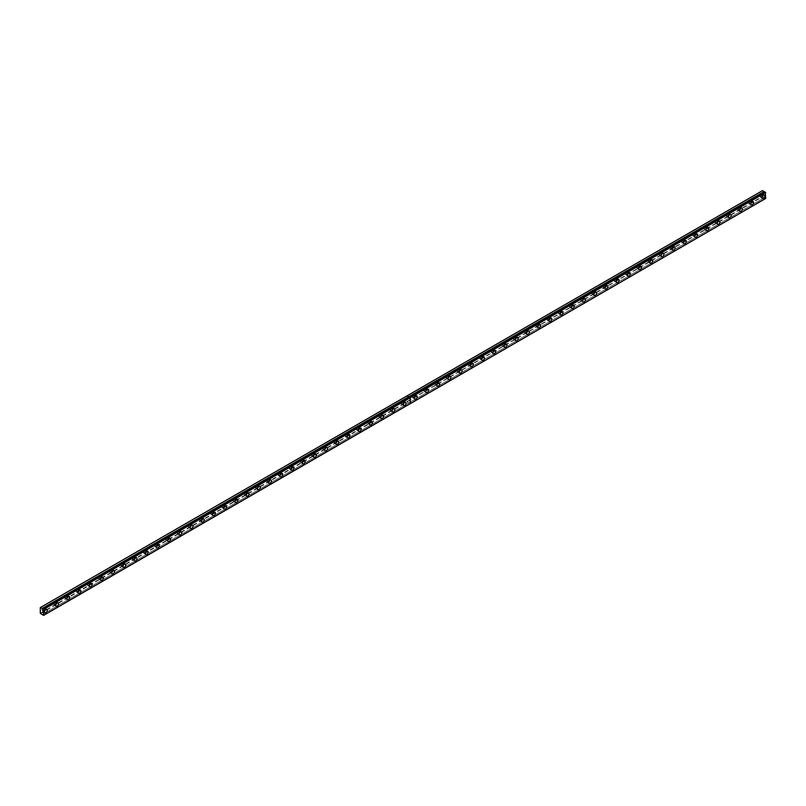 <?xml version="1.0" encoding="UTF-8"?>
<svg xmlns="http://www.w3.org/2000/svg" width="806" height="806" viewBox="0 0 806 806"><rect width="100%" height="100%" fill="white"/><g stroke="black" fill="none" stroke-linecap="round" stroke-linejoin="round"><path stroke-width="0.6" stroke-dasharray="4.03 3.02" d="M761.438 194.74A1.108 0.645 -60 0 1 761.438 196.553A1.108 0.645 -60 0 1 761.438 194.74M760.098 193.964A1.108 0.645 -60 0 1 760.098 195.767A1.108 0.645 -60 0 1 760.098 193.964M43.887 609.014A1.108 0.645 -60 0 1 43.887 610.827A1.108 0.645 -60 0 1 43.887 609.014M42.547 608.238A1.108 0.645 -60 0 1 42.547 610.051A1.108 0.645 -60 0 1 42.547 608.238M55.1 602.535A1.108 0.645 -60 0 1 55.1 604.349A1.108 0.645 -60 0 1 55.1 602.535M53.75 601.76A1.108 0.645 -60 0 1 53.75 603.573A1.108 0.645 -60 0 1 53.75 601.76M66.314 596.067A1.108 0.645 -60 0 1 66.314 597.881A1.108 0.645 -60 0 1 66.314 596.067M64.964 595.291A1.108 0.645 -60 0 1 64.964 597.105A1.108 0.645 -60 0 1 64.964 595.291M77.527 589.589A1.108 0.645 -60 0 1 77.527 591.403A1.108 0.645 -60 0 1 77.527 589.589M76.177 588.813A1.108 0.645 -60 0 1 76.177 590.627A1.108 0.645 -60 0 1 76.177 588.813M88.731 583.121A1.108 0.645 -60 0 1 88.731 584.934A1.108 0.645 -60 0 1 88.731 583.121M87.391 582.345A1.108 0.645 -60 0 1 87.391 584.159A1.108 0.645 -60 0 1 87.391 582.345M99.944 576.643A1.108 0.645 -60 0 1 99.944 578.456A1.108 0.645 -60 0 1 99.944 576.643M98.604 575.867A1.108 0.645 -60 0 1 98.604 577.68A1.108 0.645 -60 0 1 98.604 575.867M111.157 570.174A1.108 0.645 -60 0 1 111.157 571.988A1.108 0.645 -60 0 1 111.157 570.174M109.818 569.399A1.108 0.645 -60 0 1 109.818 571.212A1.108 0.645 -60 0 1 109.818 569.399M122.371 563.696A1.108 0.645 -60 0 1 122.371 565.51A1.108 0.645 -60 0 1 122.371 563.696M121.021 562.92A1.108 0.645 -60 0 1 121.021 564.734A1.108 0.645 -60 0 1 121.021 562.92M133.584 557.228A1.108 0.645 -60 0 1 133.584 559.042A1.108 0.645 -60 0 1 133.584 557.228M132.234 556.452A1.108 0.645 -60 0 1 132.234 558.266A1.108 0.645 -60 0 1 132.234 556.452M144.798 550.75A1.108 0.645 -60 0 1 144.798 552.563A1.108 0.645 -60 0 1 144.798 550.75M143.448 549.974A1.108 0.645 -60 0 1 143.448 551.788A1.108 0.645 -60 0 1 143.448 549.974M156.001 544.282A1.108 0.645 -60 0 1 156.001 546.095A1.108 0.645 -60 0 1 156.001 544.282M154.661 543.506A1.108 0.645 -60 0 1 154.661 545.319A1.108 0.645 -60 0 1 154.661 543.506M167.215 537.803A1.108 0.645 -60 0 1 167.215 539.617A1.108 0.645 -60 0 1 167.215 537.803M165.875 537.028A1.108 0.645 -60 0 1 165.875 538.841A1.108 0.645 -60 0 1 165.875 537.028M178.428 531.335A1.108 0.645 -60 0 1 178.428 533.149A1.108 0.645 -60 0 1 178.428 531.335M177.088 530.56A1.108 0.645 -60 0 1 177.088 532.373A1.108 0.645 -60 0 1 177.088 530.56M189.642 524.857A1.108 0.645 -60 0 1 189.642 526.671A1.108 0.645 -60 0 1 189.642 524.857M188.292 524.081A1.108 0.645 -60 0 1 188.292 525.895A1.108 0.645 -60 0 1 188.292 524.081M200.855 518.389A1.108 0.645 -60 0 1 200.855 520.202A1.108 0.645 -60 0 1 200.855 518.389M199.505 517.613A1.108 0.645 -60 0 1 199.505 519.427A1.108 0.645 -60 0 1 199.505 517.613M212.069 511.911A1.108 0.645 -60 0 1 212.069 513.724A1.108 0.645 -60 0 1 212.069 511.911M210.719 511.135A1.108 0.645 -60 0 1 210.719 512.948A1.108 0.645 -60 0 1 210.719 511.135M223.272 505.443A1.108 0.645 -60 0 1 223.272 507.256A1.108 0.645 -60 0 1 223.272 505.443M221.932 504.667A1.108 0.645 -60 0 1 221.932 506.48A1.108 0.645 -60 0 1 221.932 504.667M234.486 498.964A1.108 0.645 -60 0 1 234.486 500.778A1.108 0.645 -60 0 1 234.486 498.964M233.146 498.189A1.108 0.645 -60 0 1 233.146 500.002A1.108 0.645 -60 0 1 233.146 498.189M245.699 492.496A1.108 0.645 -60 0 1 245.699 494.31A1.108 0.645 -60 0 1 245.699 492.496M244.349 491.72A1.108 0.645 -60 0 1 244.349 493.534A1.108 0.645 -60 0 1 244.349 491.72M256.913 486.028A1.108 0.645 -60 0 1 256.913 487.832A1.108 0.645 -60 0 1 256.913 486.028M255.562 485.242A1.108 0.645 -60 0 1 255.562 487.056A1.108 0.645 -60 0 1 255.562 485.242M268.126 479.55A1.108 0.645 -60 0 1 268.126 481.363A1.108 0.645 -60 0 1 268.126 479.55M266.776 478.774A1.108 0.645 -60 0 1 266.776 480.588A1.108 0.645 -60 0 1 266.776 478.774M279.339 473.082A1.108 0.645 -60 0 1 279.339 474.885A1.108 0.645 -60 0 1 279.339 473.082M277.989 472.296A1.108 0.645 -60 0 1 277.989 474.109A1.108 0.645 -60 0 1 277.989 472.296M290.543 466.603A1.108 0.645 -60 0 1 290.543 468.417A1.108 0.645 -60 0 1 290.543 466.603M289.203 465.828A1.108 0.645 -60 0 1 289.203 467.641A1.108 0.645 -60 0 1 289.203 465.828M301.756 460.135A1.108 0.645 -60 0 1 301.756 461.939A1.108 0.645 -60 0 1 301.756 460.135M300.416 459.349A1.108 0.645 -60 0 1 300.416 461.163A1.108 0.645 -60 0 1 300.416 459.349M312.97 453.657A1.108 0.645 -60 0 1 312.97 455.471A1.108 0.645 -60 0 1 312.97 453.657M311.62 452.881A1.108 0.645 -60 0 1 311.62 454.695A1.108 0.645 -60 0 1 311.62 452.881M324.183 447.189A1.108 0.645 -60 0 1 324.183 449.002A1.108 0.645 -60 0 1 324.183 447.189M322.833 446.413A1.108 0.645 -60 0 1 322.833 448.217A1.108 0.645 -60 0 1 322.833 446.413M335.397 440.711A1.108 0.645 -60 0 1 335.397 442.524A1.108 0.645 -60 0 1 335.397 440.711M334.047 439.935A1.108 0.645 -60 0 1 334.047 441.748A1.108 0.645 -60 0 1 334.047 439.935M346.6 434.243A1.108 0.645 -60 0 1 346.6 436.056A1.108 0.645 -60 0 1 346.6 434.243M345.26 433.467A1.108 0.645 -60 0 1 345.26 435.27A1.108 0.645 -60 0 1 345.26 433.467M357.814 427.764A1.108 0.645 -60 0 1 357.814 429.578A1.108 0.645 -60 0 1 357.814 427.764M356.474 426.989A1.108 0.645 -60 0 1 356.474 428.802A1.108 0.645 -60 0 1 356.474 426.989M369.027 421.296A1.108 0.645 -60 0 1 369.027 423.11A1.108 0.645 -60 0 1 369.027 421.296M367.687 420.52A1.108 0.645 -60 0 1 367.687 422.324A1.108 0.645 -60 0 1 367.687 420.52M380.241 414.818A1.108 0.645 -60 0 1 380.241 416.631A1.108 0.645 -60 0 1 380.241 414.818M378.891 414.042A1.108 0.645 -60 0 1 378.891 415.856A1.108 0.645 -60 0 1 378.891 414.042M391.454 408.35A1.108 0.645 -60 0 1 391.454 410.163A1.108 0.645 -60 0 1 391.454 408.35M390.104 407.574A1.108 0.645 -60 0 1 390.104 409.377A1.108 0.645 -60 0 1 390.104 407.574M402.668 401.872A1.108 0.645 -60 0 1 402.668 403.685A1.108 0.645 -60 0 1 402.668 401.872M401.317 401.096A1.108 0.645 -60 0 1 401.317 402.909A1.108 0.645 -60 0 1 401.317 401.096M413.871 395.403A1.108 0.645 -60 0 1 413.871 397.217A1.108 0.645 -60 0 1 413.871 395.403M412.531 394.628A1.108 0.645 -60 0 1 412.531 396.441A1.108 0.645 -60 0 1 412.531 394.628M425.084 388.925A1.108 0.645 -60 0 1 425.084 390.739A1.108 0.645 -60 0 1 425.084 388.925M423.744 388.149A1.108 0.645 -60 0 1 423.744 389.963A1.108 0.645 -60 0 1 423.744 388.149M436.298 382.457A1.108 0.645 -60 0 1 436.298 384.271A1.108 0.645 -60 0 1 436.298 382.457M434.958 381.681A1.108 0.645 -60 0 1 434.958 383.495A1.108 0.645 -60 0 1 434.958 381.681M447.511 375.979A1.108 0.645 -60 0 1 447.511 377.792A1.108 0.645 -60 0 1 447.511 375.979M446.161 375.203A1.108 0.645 -60 0 1 446.161 377.017A1.108 0.645 -60 0 1 446.161 375.203M458.725 369.511A1.108 0.645 -60 0 1 458.725 371.324A1.108 0.645 -60 0 1 458.725 369.511M457.375 368.735A1.108 0.645 -60 0 1 457.375 370.548A1.108 0.645 -60 0 1 457.375 368.735M469.938 363.032A1.108 0.645 -60 0 1 469.938 364.846A1.108 0.645 -60 0 1 469.938 363.032M468.588 362.257A1.108 0.645 -60 0 1 468.588 364.07A1.108 0.645 -60 0 1 468.588 362.257M481.142 356.564A1.108 0.645 -60 0 1 481.142 358.378A1.108 0.645 -60 0 1 481.142 356.564M479.802 355.789A1.108 0.645 -60 0 1 479.802 357.602A1.108 0.645 -60 0 1 479.802 355.789M492.355 350.086A1.108 0.645 -60 0 1 492.355 351.9A1.108 0.645 -60 0 1 492.355 350.086M491.015 349.31A1.108 0.645 -60 0 1 491.015 351.124A1.108 0.645 -60 0 1 491.015 349.31M503.569 343.618A1.108 0.645 -60 0 1 503.569 345.431A1.108 0.645 -60 0 1 503.569 343.618M502.229 342.842A1.108 0.645 -60 0 1 502.229 344.656A1.108 0.645 -60 0 1 502.229 342.842M514.782 337.14A1.108 0.645 -60 0 1 514.782 338.953A1.108 0.645 -60 0 1 514.782 337.14M513.432 336.364A1.108 0.645 -60 0 1 513.432 338.177A1.108 0.645 -60 0 1 513.432 336.364M525.996 330.672A1.108 0.645 -60 0 1 525.996 332.485A1.108 0.645 -60 0 1 525.996 330.672M524.646 329.896A1.108 0.645 -60 0 1 524.646 331.709A1.108 0.645 -60 0 1 524.646 329.896M537.209 324.193A1.108 0.645 -60 0 1 537.209 326.007A1.108 0.645 -60 0 1 537.209 324.193M535.859 323.418A1.108 0.645 -60 0 1 535.859 325.231A1.108 0.645 -60 0 1 535.859 323.418M548.412 317.725A1.108 0.645 -60 0 1 548.412 319.539A1.108 0.645 -60 0 1 548.412 317.725M547.072 316.949A1.108 0.645 -60 0 1 547.072 318.763A1.108 0.645 -60 0 1 547.072 316.949M559.626 311.247A1.108 0.645 -60 0 1 559.626 313.06A1.108 0.645 -60 0 1 559.626 311.247M558.286 310.471A1.108 0.645 -60 0 1 558.286 312.285A1.108 0.645 -60 0 1 558.286 310.471M570.839 304.779A1.108 0.645 -60 0 1 570.839 306.592A1.108 0.645 -60 0 1 570.839 304.779M569.499 304.003A1.108 0.645 -60 0 1 569.499 305.817A1.108 0.645 -60 0 1 569.499 304.003M582.053 298.301A1.108 0.645 -60 0 1 582.053 300.114A1.108 0.645 -60 0 1 582.053 298.301M580.703 297.525A1.108 0.645 -60 0 1 580.703 299.338A1.108 0.645 -60 0 1 580.703 297.525M593.266 291.832A1.108 0.645 -60 0 1 593.266 293.646A1.108 0.645 -60 0 1 593.266 291.832M591.916 291.057A1.108 0.645 -60 0 1 591.916 292.87A1.108 0.645 -60 0 1 591.916 291.057M604.48 285.354A1.108 0.645 -60 0 1 604.48 287.168A1.108 0.645 -60 0 1 604.48 285.354M603.13 284.578A1.108 0.645 -60 0 1 603.13 286.392A1.108 0.645 -60 0 1 603.13 284.578M615.683 278.886A1.108 0.645 -60 0 1 615.683 280.7A1.108 0.645 -60 0 1 615.683 278.886M614.343 278.11A1.108 0.645 -60 0 1 614.343 279.924A1.108 0.645 -60 0 1 614.343 278.11M626.897 272.408A1.108 0.645 -60 0 1 626.897 274.221A1.108 0.645 -60 0 1 626.897 272.408M625.557 271.632A1.108 0.645 -60 0 1 625.557 273.446A1.108 0.645 -60 0 1 625.557 271.632M638.11 265.94A1.108 0.645 -60 0 1 638.11 267.753A1.108 0.645 -60 0 1 638.11 265.94M636.76 265.164A1.108 0.645 -60 0 1 636.76 266.977A1.108 0.645 -60 0 1 636.76 265.164M649.324 259.472A1.108 0.645 -60 0 1 649.324 261.275A1.108 0.645 -60 0 1 649.324 259.472M647.974 258.686A1.108 0.645 -60 0 1 647.974 260.499A1.108 0.645 -60 0 1 647.974 258.686M660.537 252.993A1.108 0.645 -60 0 1 660.537 254.807A1.108 0.645 -60 0 1 660.537 252.993M659.187 252.218A1.108 0.645 -60 0 1 659.187 254.031A1.108 0.645 -60 0 1 659.187 252.218M671.741 246.525A1.108 0.645 -60 0 1 671.741 248.329A1.108 0.645 -60 0 1 671.741 246.525M670.401 245.739A1.108 0.645 -60 0 1 670.401 247.553A1.108 0.645 -60 0 1 670.401 245.739M682.954 240.047A1.108 0.645 -60 0 1 682.954 241.86A1.108 0.645 -60 0 1 682.954 240.047M681.614 239.271A1.108 0.645 -60 0 1 681.614 241.085A1.108 0.645 -60 0 1 681.614 239.271M694.168 233.579A1.108 0.645 -60 0 1 694.168 235.382A1.108 0.645 -60 0 1 694.168 233.579M692.828 232.793A1.108 0.645 -60 0 1 692.828 234.606A1.108 0.645 -60 0 1 692.828 232.793M705.381 227.101A1.108 0.645 -60 0 1 705.381 228.914A1.108 0.645 -60 0 1 705.381 227.101M704.031 226.325A1.108 0.645 -60 0 1 704.031 228.138A1.108 0.645 -60 0 1 704.031 226.325M716.594 220.632A1.108 0.645 -60 0 1 716.594 222.446A1.108 0.645 -60 0 1 716.594 220.632M715.244 219.857A1.108 0.645 -60 0 1 715.244 221.66A1.108 0.645 -60 0 1 715.244 219.857M727.808 214.154A1.108 0.645 -60 0 1 727.808 215.968A1.108 0.645 -60 0 1 727.808 214.154M726.458 213.378A1.108 0.645 -60 0 1 726.458 215.192A1.108 0.645 -60 0 1 726.458 213.378M739.011 207.686A1.108 0.645 -60 0 1 739.011 209.5A1.108 0.645 -60 0 1 739.011 207.686M737.671 206.91A1.108 0.645 -60 0 1 737.671 208.714A1.108 0.645 -60 0 1 737.671 206.91M750.225 201.208A1.108 0.645 -60 0 1 750.225 203.021A1.108 0.645 -60 0 1 750.225 201.208M748.885 200.432A1.108 0.645 -60 0 1 748.885 202.246A1.108 0.645 -60 0 1 748.885 200.432M750.225 203.666A1.904 1.098 120 0 0 751.474 201.994A1.904 1.098 120 0 0 751.182 200.472A1.904 1.098 120 0 0 750.225 200.563A1.904 1.098 120 0 0 748.986 202.235A1.904 1.098 120 0 0 749.278 203.767A1.904 1.098 120 0 0 750.225 203.666M739.011 210.144A1.904 1.098 120 0 0 740.261 208.462A1.904 1.098 120 0 0 739.968 206.941A1.904 1.098 120 0 0 739.011 207.031A1.904 1.098 120 0 0 737.772 208.714A1.904 1.098 120 0 0 738.064 210.235A1.904 1.098 120 0 0 739.011 210.144M727.808 216.613A1.904 1.098 120 0 0 729.047 214.94A1.904 1.098 120 0 0 728.755 213.419A1.904 1.098 120 0 0 727.808 213.509A1.904 1.098 120 0 0 726.559 215.182A1.904 1.098 120 0 0 726.851 216.713A1.904 1.098 120 0 0 727.808 216.613M716.594 223.091A1.904 1.098 120 0 0 717.834 221.408A1.904 1.098 120 0 0 717.542 219.887A1.904 1.098 120 0 0 716.594 219.978A1.904 1.098 120 0 0 715.345 221.66A1.904 1.098 120 0 0 715.637 223.181A1.904 1.098 120 0 0 716.594 223.091M705.381 229.559A1.904 1.098 120 0 0 706.62 227.886A1.904 1.098 120 0 0 706.328 226.355A1.904 1.098 120 0 0 705.381 226.456A1.904 1.098 120 0 0 704.142 228.128A1.904 1.098 120 0 0 704.434 229.66A1.904 1.098 120 0 0 705.381 229.559M694.168 236.037A1.904 1.098 120 0 0 695.417 234.355A1.904 1.098 120 0 0 695.125 232.833A1.904 1.098 120 0 0 694.168 232.924A1.904 1.098 120 0 0 692.928 234.606A1.904 1.098 120 0 0 693.22 236.128A1.904 1.098 120 0 0 694.168 236.037M682.954 242.505A1.904 1.098 120 0 0 684.203 240.833A1.904 1.098 120 0 0 683.911 239.301A1.904 1.098 120 0 0 682.954 239.402A1.904 1.098 120 0 0 681.715 241.075A1.904 1.098 120 0 0 682.007 242.606A1.904 1.098 120 0 0 682.954 242.505M671.741 248.983A1.904 1.098 120 0 0 672.99 247.301A1.904 1.098 120 0 0 672.698 245.78A1.904 1.098 120 0 0 671.741 245.87A1.904 1.098 120 0 0 670.501 247.553A1.904 1.098 120 0 0 670.793 249.074A1.904 1.098 120 0 0 671.741 248.983M660.537 255.452A1.904 1.098 120 0 0 661.776 253.779A1.904 1.098 120 0 0 661.484 252.248A1.904 1.098 120 0 0 660.537 252.349A1.904 1.098 120 0 0 659.288 254.021A1.904 1.098 120 0 0 659.58 255.552A1.904 1.098 120 0 0 660.537 255.452M649.324 261.93A1.904 1.098 120 0 0 650.563 260.247A1.904 1.098 120 0 0 650.271 258.726A1.904 1.098 120 0 0 649.324 258.817A1.904 1.098 120 0 0 648.074 260.499A1.904 1.098 120 0 0 648.367 262.021A1.904 1.098 120 0 0 649.324 261.93M638.11 268.398A1.904 1.098 120 0 0 639.349 266.726A1.904 1.098 120 0 0 639.057 265.194A1.904 1.098 120 0 0 638.11 265.295A1.904 1.098 120 0 0 636.871 266.967A1.904 1.098 120 0 0 637.163 268.499A1.904 1.098 120 0 0 638.11 268.398M626.897 274.876A1.904 1.098 120 0 0 628.146 273.194A1.904 1.098 120 0 0 627.854 271.672A1.904 1.098 120 0 0 626.897 271.763A1.904 1.098 120 0 0 625.658 273.446A1.904 1.098 120 0 0 625.95 274.967A1.904 1.098 120 0 0 626.897 274.876M615.683 281.344A1.904 1.098 120 0 0 616.933 279.672A1.904 1.098 120 0 0 616.64 278.141A1.904 1.098 120 0 0 615.683 278.241A1.904 1.098 120 0 0 614.444 279.914A1.904 1.098 120 0 0 614.736 281.435A1.904 1.098 120 0 0 615.683 281.344M604.48 287.823A1.904 1.098 120 0 0 605.719 286.14A1.904 1.098 120 0 0 605.427 284.619A1.904 1.098 120 0 0 604.48 284.709A1.904 1.098 120 0 0 603.231 286.392A1.904 1.098 120 0 0 603.523 287.913A1.904 1.098 120 0 0 604.48 287.823M593.266 294.291A1.904 1.098 120 0 0 594.506 292.618A1.904 1.098 120 0 0 594.213 291.087A1.904 1.098 120 0 0 593.266 291.188A1.904 1.098 120 0 0 592.017 292.86A1.904 1.098 120 0 0 592.309 294.381A1.904 1.098 120 0 0 593.266 294.291M582.053 300.769A1.904 1.098 120 0 0 583.292 299.086A1.904 1.098 120 0 0 583 297.565A1.904 1.098 120 0 0 582.053 297.656A1.904 1.098 120 0 0 580.804 299.338A1.904 1.098 120 0 0 581.096 300.86A1.904 1.098 120 0 0 582.053 300.769M570.839 307.237A1.904 1.098 120 0 0 572.079 305.565A1.904 1.098 120 0 0 571.786 304.033A1.904 1.098 120 0 0 570.839 304.134A1.904 1.098 120 0 0 569.6 305.806A1.904 1.098 120 0 0 569.892 307.328A1.904 1.098 120 0 0 570.839 307.237M559.626 313.715A1.904 1.098 120 0 0 560.875 312.033A1.904 1.098 120 0 0 560.583 310.512A1.904 1.098 120 0 0 559.626 310.602A1.904 1.098 120 0 0 558.387 312.285A1.904 1.098 120 0 0 558.679 313.806A1.904 1.098 120 0 0 559.626 313.715M548.412 320.184A1.904 1.098 120 0 0 549.662 318.511A1.904 1.098 120 0 0 549.37 316.98A1.904 1.098 120 0 0 548.412 317.08A1.904 1.098 120 0 0 547.173 318.753A1.904 1.098 120 0 0 547.465 320.274A1.904 1.098 120 0 0 548.412 320.184M537.209 326.662A1.904 1.098 120 0 0 538.448 324.979A1.904 1.098 120 0 0 538.156 323.458A1.904 1.098 120 0 0 537.209 323.549A1.904 1.098 120 0 0 535.96 325.231A1.904 1.098 120 0 0 536.252 326.752A1.904 1.098 120 0 0 537.209 326.662M525.996 333.13A1.904 1.098 120 0 0 527.235 331.457A1.904 1.098 120 0 0 526.943 329.926A1.904 1.098 120 0 0 525.996 330.027A1.904 1.098 120 0 0 524.746 331.699A1.904 1.098 120 0 0 525.038 333.221A1.904 1.098 120 0 0 525.996 333.13M514.782 339.598A1.904 1.098 120 0 0 516.021 337.926A1.904 1.098 120 0 0 515.729 336.404A1.904 1.098 120 0 0 514.782 336.495A1.904 1.098 120 0 0 513.543 338.177A1.904 1.098 120 0 0 513.825 339.699A1.904 1.098 120 0 0 514.782 339.598M503.569 346.076A1.904 1.098 120 0 0 504.808 344.404A1.904 1.098 120 0 0 504.516 342.872A1.904 1.098 120 0 0 503.569 342.973A1.904 1.098 120 0 0 502.329 344.646A1.904 1.098 120 0 0 502.622 346.167A1.904 1.098 120 0 0 503.569 346.076M492.355 352.544A1.904 1.098 120 0 0 493.604 350.872A1.904 1.098 120 0 0 493.312 349.351A1.904 1.098 120 0 0 492.355 349.441A1.904 1.098 120 0 0 491.116 351.114A1.904 1.098 120 0 0 491.408 352.645A1.904 1.098 120 0 0 492.355 352.544M481.142 359.023A1.904 1.098 120 0 0 482.391 357.35A1.904 1.098 120 0 0 482.099 355.819A1.904 1.098 120 0 0 481.142 355.92A1.904 1.098 120 0 0 479.902 357.592A1.904 1.098 120 0 0 480.195 359.113A1.904 1.098 120 0 0 481.142 359.023M469.938 365.491A1.904 1.098 120 0 0 471.178 363.818A1.904 1.098 120 0 0 470.885 362.297A1.904 1.098 120 0 0 469.938 362.388A1.904 1.098 120 0 0 468.689 364.06A1.904 1.098 120 0 0 468.981 365.592A1.904 1.098 120 0 0 469.938 365.491M458.725 371.969A1.904 1.098 120 0 0 459.964 370.297A1.904 1.098 120 0 0 459.672 368.765A1.904 1.098 120 0 0 458.725 368.866A1.904 1.098 120 0 0 457.476 370.538A1.904 1.098 120 0 0 457.768 372.06A1.904 1.098 120 0 0 458.725 371.969M447.511 378.437A1.904 1.098 120 0 0 448.751 376.765A1.904 1.098 120 0 0 448.458 375.243A1.904 1.098 120 0 0 447.511 375.334A1.904 1.098 120 0 0 446.272 377.007A1.904 1.098 120 0 0 446.564 378.538A1.904 1.098 120 0 0 447.511 378.437M436.298 384.915A1.904 1.098 120 0 0 437.537 383.233A1.904 1.098 120 0 0 437.255 381.712A1.904 1.098 120 0 0 436.298 381.802A1.904 1.098 120 0 0 435.059 383.485A1.904 1.098 120 0 0 435.351 385.006A1.904 1.098 120 0 0 436.298 384.915M425.084 391.384A1.904 1.098 120 0 0 426.334 389.711A1.904 1.098 120 0 0 426.042 388.19A1.904 1.098 120 0 0 425.084 388.28A1.904 1.098 120 0 0 423.845 389.953A1.904 1.098 120 0 0 424.137 391.484A1.904 1.098 120 0 0 425.084 391.384M413.871 397.862A1.904 1.098 120 0 0 415.12 396.179A1.904 1.098 120 0 0 414.828 394.658A1.904 1.098 120 0 0 413.871 394.749A1.904 1.098 120 0 0 412.632 396.431A1.904 1.098 120 0 0 412.924 397.952A1.904 1.098 120 0 0 413.871 397.862M761.438 197.198A1.904 1.098 120 0 0 762.678 195.515A1.904 1.098 120 0 0 762.395 193.994A1.904 1.098 120 0 0 761.438 194.085A1.904 1.098 120 0 0 760.199 195.767A1.904 1.098 120 0 0 760.491 197.289A1.904 1.098 120 0 0 761.438 197.198M402.668 404.33A1.904 1.098 120 0 0 403.907 402.657A1.904 1.098 120 0 0 403.615 401.136A1.904 1.098 120 0 0 402.668 401.227A1.904 1.098 120 0 0 401.418 402.899A1.904 1.098 120 0 0 401.71 404.431A1.904 1.098 120 0 0 402.668 404.33M391.454 410.808A1.904 1.098 120 0 0 392.693 409.126A1.904 1.098 120 0 0 392.401 407.604A1.904 1.098 120 0 0 391.454 407.695A1.904 1.098 120 0 0 390.205 409.377A1.904 1.098 120 0 0 390.497 410.899A1.904 1.098 120 0 0 391.454 410.808M380.241 417.276A1.904 1.098 120 0 0 381.48 415.604A1.904 1.098 120 0 0 381.188 414.083A1.904 1.098 120 0 0 380.241 414.173A1.904 1.098 120 0 0 379.001 415.846A1.904 1.098 120 0 0 379.294 417.377A1.904 1.098 120 0 0 380.241 417.276M369.027 423.755A1.904 1.098 120 0 0 370.276 422.072A1.904 1.098 120 0 0 369.984 420.551A1.904 1.098 120 0 0 369.027 420.641A1.904 1.098 120 0 0 367.788 422.324A1.904 1.098 120 0 0 368.08 423.845A1.904 1.098 120 0 0 369.027 423.755M357.814 430.223A1.904 1.098 120 0 0 359.063 428.55A1.904 1.098 120 0 0 358.771 427.029A1.904 1.098 120 0 0 357.814 427.12A1.904 1.098 120 0 0 356.574 428.792A1.904 1.098 120 0 0 356.867 430.323A1.904 1.098 120 0 0 357.814 430.223M346.6 436.701A1.904 1.098 120 0 0 347.849 435.018A1.904 1.098 120 0 0 347.557 433.497A1.904 1.098 120 0 0 346.6 433.588A1.904 1.098 120 0 0 345.361 435.27A1.904 1.098 120 0 0 345.653 436.792A1.904 1.098 120 0 0 346.6 436.701M335.397 443.169A1.904 1.098 120 0 0 336.636 441.497A1.904 1.098 120 0 0 336.344 439.975A1.904 1.098 120 0 0 335.397 440.066A1.904 1.098 120 0 0 334.147 441.738A1.904 1.098 120 0 0 334.44 443.27A1.904 1.098 120 0 0 335.397 443.169M324.183 449.647A1.904 1.098 120 0 0 325.423 447.965A1.904 1.098 120 0 0 325.13 446.443A1.904 1.098 120 0 0 324.183 446.534A1.904 1.098 120 0 0 322.934 448.217A1.904 1.098 120 0 0 323.226 449.738A1.904 1.098 120 0 0 324.183 449.647M312.97 456.115A1.904 1.098 120 0 0 314.209 454.443A1.904 1.098 120 0 0 313.917 452.912A1.904 1.098 120 0 0 312.97 453.012A1.904 1.098 120 0 0 311.731 454.685A1.904 1.098 120 0 0 312.023 456.216A1.904 1.098 120 0 0 312.97 456.115M301.756 462.594A1.904 1.098 120 0 0 303.006 460.911A1.904 1.098 120 0 0 302.713 459.39A1.904 1.098 120 0 0 301.756 459.48A1.904 1.098 120 0 0 300.517 461.163A1.904 1.098 120 0 0 300.809 462.684A1.904 1.098 120 0 0 301.756 462.594M290.543 469.062A1.904 1.098 120 0 0 291.792 467.389A1.904 1.098 120 0 0 291.5 465.858A1.904 1.098 120 0 0 290.543 465.959A1.904 1.098 120 0 0 289.304 467.631A1.904 1.098 120 0 0 289.596 469.163A1.904 1.098 120 0 0 290.543 469.062M279.339 475.54A1.904 1.098 120 0 0 280.579 473.857A1.904 1.098 120 0 0 280.286 472.336A1.904 1.098 120 0 0 279.339 472.427A1.904 1.098 120 0 0 278.09 474.109A1.904 1.098 120 0 0 278.382 475.631A1.904 1.098 120 0 0 279.339 475.54M268.126 482.008A1.904 1.098 120 0 0 269.365 480.336A1.904 1.098 120 0 0 269.073 478.804A1.904 1.098 120 0 0 268.126 478.905A1.904 1.098 120 0 0 266.877 480.578A1.904 1.098 120 0 0 267.169 482.109A1.904 1.098 120 0 0 268.126 482.008M256.913 488.486A1.904 1.098 120 0 0 258.152 486.804A1.904 1.098 120 0 0 257.86 485.283A1.904 1.098 120 0 0 256.913 485.373A1.904 1.098 120 0 0 255.663 487.056A1.904 1.098 120 0 0 255.955 488.577A1.904 1.098 120 0 0 256.913 488.486M245.699 494.955A1.904 1.098 120 0 0 246.938 493.282A1.904 1.098 120 0 0 246.646 491.751A1.904 1.098 120 0 0 245.699 491.851A1.904 1.098 120 0 0 244.46 493.524A1.904 1.098 120 0 0 244.752 495.055A1.904 1.098 120 0 0 245.699 494.955M234.486 501.433A1.904 1.098 120 0 0 235.735 499.75A1.904 1.098 120 0 0 235.443 498.229A1.904 1.098 120 0 0 234.486 498.32A1.904 1.098 120 0 0 233.246 500.002A1.904 1.098 120 0 0 233.539 501.523A1.904 1.098 120 0 0 234.486 501.433M223.272 507.901A1.904 1.098 120 0 0 224.521 506.228A1.904 1.098 120 0 0 224.229 504.697A1.904 1.098 120 0 0 223.272 504.798A1.904 1.098 120 0 0 222.033 506.47A1.904 1.098 120 0 0 222.325 507.992A1.904 1.098 120 0 0 223.272 507.901M212.069 514.379A1.904 1.098 120 0 0 213.308 512.697A1.904 1.098 120 0 0 213.016 511.175A1.904 1.098 120 0 0 212.069 511.266A1.904 1.098 120 0 0 210.819 512.948A1.904 1.098 120 0 0 211.112 514.47A1.904 1.098 120 0 0 212.069 514.379M200.855 520.847A1.904 1.098 120 0 0 202.094 519.175A1.904 1.098 120 0 0 201.802 517.643A1.904 1.098 120 0 0 200.855 517.744A1.904 1.098 120 0 0 199.606 519.417A1.904 1.098 120 0 0 199.898 520.938A1.904 1.098 120 0 0 200.855 520.847M189.642 527.326A1.904 1.098 120 0 0 190.881 525.643A1.904 1.098 120 0 0 190.589 524.122A1.904 1.098 120 0 0 189.642 524.212A1.904 1.098 120 0 0 188.403 525.895A1.904 1.098 120 0 0 188.685 527.416A1.904 1.098 120 0 0 189.642 527.326M178.428 533.794A1.904 1.098 120 0 0 179.667 532.121A1.904 1.098 120 0 0 179.375 530.59A1.904 1.098 120 0 0 178.428 530.691A1.904 1.098 120 0 0 177.189 532.363A1.904 1.098 120 0 0 177.481 533.884A1.904 1.098 120 0 0 178.428 533.794M167.215 540.272A1.904 1.098 120 0 0 168.464 538.589A1.904 1.098 120 0 0 168.172 537.068A1.904 1.098 120 0 0 167.215 537.159A1.904 1.098 120 0 0 165.976 538.841A1.904 1.098 120 0 0 166.268 540.363A1.904 1.098 120 0 0 167.215 540.272M156.001 546.74A1.904 1.098 120 0 0 157.251 545.068A1.904 1.098 120 0 0 156.958 543.536A1.904 1.098 120 0 0 156.001 543.637A1.904 1.098 120 0 0 154.762 545.309A1.904 1.098 120 0 0 155.054 546.831A1.904 1.098 120 0 0 156.001 546.74M144.798 553.218A1.904 1.098 120 0 0 146.037 551.536A1.904 1.098 120 0 0 145.745 550.014A1.904 1.098 120 0 0 144.798 550.105A1.904 1.098 120 0 0 143.549 551.788A1.904 1.098 120 0 0 143.841 553.309A1.904 1.098 120 0 0 144.798 553.218M133.584 559.686A1.904 1.098 120 0 0 134.824 558.014A1.904 1.098 120 0 0 134.531 556.483A1.904 1.098 120 0 0 133.584 556.583A1.904 1.098 120 0 0 132.335 558.256A1.904 1.098 120 0 0 132.627 559.777A1.904 1.098 120 0 0 133.584 559.686M122.371 566.155A1.904 1.098 120 0 0 123.61 564.482A1.904 1.098 120 0 0 123.318 562.961A1.904 1.098 120 0 0 122.371 563.051A1.904 1.098 120 0 0 121.132 564.734A1.904 1.098 120 0 0 121.414 566.255A1.904 1.098 120 0 0 122.371 566.155M111.157 572.633A1.904 1.098 120 0 0 112.397 570.96A1.904 1.098 120 0 0 112.115 569.429A1.904 1.098 120 0 0 111.157 569.53A1.904 1.098 120 0 0 109.918 571.202A1.904 1.098 120 0 0 110.21 572.723A1.904 1.098 120 0 0 111.157 572.633M99.944 579.101A1.904 1.098 120 0 0 101.193 577.428A1.904 1.098 120 0 0 100.901 575.907A1.904 1.098 120 0 0 99.944 575.998A1.904 1.098 120 0 0 98.705 577.67A1.904 1.098 120 0 0 98.997 579.202A1.904 1.098 120 0 0 99.944 579.101M88.731 585.579A1.904 1.098 120 0 0 89.98 583.907A1.904 1.098 120 0 0 89.688 582.375A1.904 1.098 120 0 0 88.731 582.476A1.904 1.098 120 0 0 87.491 584.149A1.904 1.098 120 0 0 87.783 585.67A1.904 1.098 120 0 0 88.731 585.579M77.527 592.047A1.904 1.098 120 0 0 78.766 590.375A1.904 1.098 120 0 0 78.474 588.854A1.904 1.098 120 0 0 77.527 588.944A1.904 1.098 120 0 0 76.278 590.617A1.904 1.098 120 0 0 76.57 592.148A1.904 1.098 120 0 0 77.527 592.047M66.314 598.526A1.904 1.098 120 0 0 67.553 596.853A1.904 1.098 120 0 0 67.261 595.322A1.904 1.098 120 0 0 66.314 595.422A1.904 1.098 120 0 0 65.064 597.095A1.904 1.098 120 0 0 65.357 598.616A1.904 1.098 120 0 0 66.314 598.526M55.1 604.994A1.904 1.098 120 0 0 56.339 603.321A1.904 1.098 120 0 0 56.047 601.8A1.904 1.098 120 0 0 55.1 601.891A1.904 1.098 120 0 0 53.861 603.563A1.904 1.098 120 0 0 54.153 605.094A1.904 1.098 120 0 0 55.1 604.994M43.887 611.472A1.904 1.098 120 0 0 45.126 609.789A1.904 1.098 120 0 0 44.844 608.268A1.904 1.098 120 0 0 43.887 608.359A1.904 1.098 120 0 0 42.647 610.041A1.904 1.098 120 0 0 42.94 611.563A1.904 1.098 120 0 0 43.887 611.472M40.3 613.285L762.335 196.422L762.335 190.72L40.3 607.583M765.7 198.467L409.891 403.534L765.257 198.367M762.335 196.422L765.196 198.296M407.191 401.972L408.844 402.909L764.219 197.742L42.396 614.474L408.773 402.96L407.06 401.851L762.557 196.805M40.522 613.668L407.101 402.033M407.06 395.837L408.854 396.874M765.569 198.538L409.811 403.474M409.75 397.398L409.891 403.534M42.134 614.605L408.783 402.94M407.06 401.851L408.803 402.909L764.169 197.732M410.113 403.766L43.524 615.411M43.161 615.159L409.76 403.504M409.801 403.584L43.222 615.23M760.652 193.903L761.992 194.679M43.101 608.177L44.441 608.953M54.304 601.709L55.654 602.485M65.518 595.231L66.868 596.007M76.731 588.763L78.081 589.539M87.945 582.285L89.295 583.06M99.158 575.816L100.498 576.592M110.372 569.338L111.712 570.114M121.575 562.87L122.925 563.646M132.789 556.392L134.139 557.168M144.002 549.924L145.352 550.7M155.215 543.446L156.555 544.221M166.429 536.977L167.769 537.753M177.642 530.499L178.982 531.275M188.846 524.031L190.196 524.807M200.059 517.553L201.409 518.329M211.273 511.085L212.623 511.86M222.486 504.606L223.826 505.392M233.7 498.138L235.04 498.914M244.913 491.66L246.253 492.446M256.117 485.192L257.467 485.968M267.33 478.714L268.68 479.499M278.544 472.245L279.894 473.021M289.757 465.777L291.097 466.553M300.97 459.299L302.31 460.075M312.184 452.831L313.524 453.607M323.387 446.353L324.737 447.129M334.601 439.885L335.951 440.66M345.814 433.406L347.164 434.182M357.028 426.938L358.368 427.714M368.241 420.46L369.581 421.236M379.455 413.992L380.795 414.768M390.658 407.514L392.008 408.289M401.872 401.045L403.222 401.821M413.085 394.567L414.435 395.343M424.299 388.099L425.639 388.875M435.512 381.621L436.852 382.397M446.715 375.153L448.065 375.928M457.929 368.674L459.279 369.45M469.142 362.206L470.492 362.982M480.356 355.728L481.696 356.504M491.569 349.26L492.909 350.036M502.783 342.782L504.123 343.558M513.986 336.314L515.336 337.089M525.2 329.835L526.55 330.611M536.413 323.367L537.763 324.143M547.627 316.889L548.967 317.665M558.84 310.421L560.18 311.197M570.054 303.943L571.394 304.718M581.257 297.474L582.607 298.25M592.47 290.996L593.821 291.772M603.684 284.528L605.034 285.304M614.897 278.05L616.237 278.836M626.111 271.582L627.451 272.357M637.324 265.103L638.664 265.889M648.528 258.635L649.878 259.411M659.741 252.157L661.091 252.943M670.955 245.689L672.305 246.465M682.168 239.221L683.508 239.997M693.382 232.743L694.722 233.518M704.595 226.274L705.935 227.05M715.799 219.796L717.149 220.572M727.012 213.328L728.362 214.104M738.225 206.85L739.576 207.626M749.439 200.382L750.779 201.157M765.106 192.241L43.071 609.104M751.182 200.472L753.197 201.631M739.968 206.941L741.983 208.109M728.755 213.419L730.77 214.577M717.542 219.887L719.567 221.056M706.328 226.355L708.353 227.524M695.125 232.833L697.14 234.002M683.911 239.301L685.926 240.47M672.698 245.78L674.713 246.948M661.484 252.248L663.499 253.416M650.271 258.726L652.296 259.895M639.057 265.194L641.082 266.363M627.854 271.672L629.869 272.841M616.64 278.141L618.655 279.309M605.427 284.619L607.442 285.787M594.213 291.087L596.228 292.256M583 297.565L585.025 298.724M571.786 304.033L573.812 305.202M560.583 310.512L562.598 311.67M549.37 316.98L551.385 318.148M538.156 323.458L540.171 324.617M526.943 329.926L528.958 331.095M515.729 336.404L517.754 337.563M504.516 342.872L506.541 344.041M493.312 349.351L495.327 350.509M482.099 355.819L484.114 356.987M470.885 362.297L472.9 363.456M459.672 368.765L461.687 369.934M448.458 375.243L450.483 376.402M437.255 381.712L439.27 382.88M426.042 388.19L428.057 389.348M414.828 394.658L416.843 395.827M762.395 193.994L764.41 195.163M403.615 401.136L405.63 402.295M392.401 407.604L394.426 408.773M381.188 414.083L383.213 415.241M369.984 420.551L371.999 421.719M358.771 427.029L360.786 428.188M347.557 433.497L349.572 434.666M336.344 439.975L338.359 441.134M325.13 446.443L327.155 447.612M313.917 452.912L315.942 454.08M302.713 459.39L304.728 460.558M291.5 465.858L293.515 467.027M280.286 472.336L282.302 473.505M269.073 478.804L271.088 479.973M257.86 485.283L259.885 486.451M246.646 491.751L248.671 492.919M235.443 498.229L237.458 499.398M224.229 504.697L226.244 505.866M213.016 511.175L215.031 512.344M201.802 517.643L203.817 518.812M190.589 524.122L192.614 525.28M179.375 530.59L181.4 531.759M168.172 537.068L170.187 538.227M156.958 543.536L158.973 544.705M145.745 550.014L147.76 551.173M134.531 556.483L136.546 557.651M123.318 562.961L125.343 564.119M112.115 569.429L114.13 570.598M100.901 575.907L102.916 577.066M89.688 582.375L91.703 583.544M78.474 588.854L80.489 590.012M67.261 595.322L69.276 596.49M56.047 601.8L58.072 602.959M44.844 608.268L46.859 609.437M759.544 195.828L760.884 196.604M41.983 610.102L43.333 610.877M53.196 603.634L54.546 604.409M64.409 597.155L65.76 597.931M75.623 590.687L76.973 591.463M86.836 584.209L88.176 584.985M98.05 577.741L99.39 578.517M109.253 571.263L110.603 572.038M120.467 564.794L121.817 565.57M131.68 558.316L133.03 559.092M142.894 551.848L144.234 552.624M154.107 545.37L155.447 546.146M165.321 538.902L166.661 539.677M176.524 532.423L177.874 533.199M187.738 525.955L189.088 526.731M198.951 519.477L200.301 520.253M210.165 513.009L211.504 513.785M221.378 506.531L222.718 507.306M232.591 500.063L233.931 500.838M243.795 493.584L245.145 494.36M255.008 487.116L256.358 487.892M266.222 480.638L267.572 481.414M277.435 474.17L278.775 474.946M288.649 467.692L289.989 468.467M299.862 461.223L301.202 461.999M311.066 454.745L312.416 455.521M322.279 448.277L323.629 449.053M333.493 441.799L334.843 442.575M344.706 435.331L346.046 436.106M355.92 428.852L357.26 429.638M367.133 422.384L368.473 423.16M378.336 415.906L379.686 416.692M389.55 409.438L390.9 410.214M400.763 402.96L402.113 403.746M411.977 396.492L413.317 397.267M423.19 390.013L424.53 390.799M434.394 383.545L435.744 384.321M445.607 377.077L446.957 377.853M456.821 370.599L458.171 371.375M468.034 364.131L469.384 364.906M479.248 357.652L480.588 358.428M490.461 351.184L491.801 351.96M501.664 344.706L503.015 345.482M512.878 338.238L514.228 339.014M524.091 331.76L525.441 332.535M535.305 325.292L536.645 326.067M546.518 318.813L547.858 319.589M557.732 312.345L559.072 313.121M568.935 305.867L570.285 306.643M580.149 299.399L581.499 300.175M591.362 292.921L592.712 293.696M602.576 286.452L603.916 287.228M613.789 279.974L615.129 280.75M625.003 273.506L626.343 274.282M636.206 267.028L637.556 267.804M647.42 260.56L648.77 261.335M658.633 254.081L659.983 254.857M669.846 247.613L671.186 248.389M681.06 241.135L682.4 241.911M692.273 234.667L693.613 235.443M703.477 228.189L704.827 228.964M714.69 221.721L716.04 222.496M725.904 215.242L727.254 216.018M737.117 208.774L738.457 209.55M748.331 202.296L749.671 203.082M764.32 197.651L42.285 614.515M749.278 203.767L751.293 204.926M738.064 210.235L740.079 211.404M726.851 216.713L728.876 217.872M715.637 223.181L717.662 224.35M704.434 229.66L706.449 230.818M693.22 236.128L695.235 237.296M682.007 242.606L684.022 243.765M670.793 249.074L672.808 250.243M659.58 255.552L661.605 256.711M648.367 262.021L650.392 263.189M637.163 268.499L639.178 269.657M625.95 274.967L627.965 276.136M614.736 281.435L616.751 282.604M603.523 287.913L605.538 289.082M592.309 294.381L594.334 295.55M581.096 300.86L583.121 302.028M569.892 307.328L571.907 308.497M558.679 313.806L560.694 314.975M547.465 320.274L549.48 321.443M536.252 326.752L538.267 327.921M525.038 333.221L527.064 334.389M513.825 339.699L515.85 340.857M502.622 346.167L504.637 347.336M491.408 352.645L493.423 353.804M480.195 359.113L482.21 360.282M468.981 365.592L470.996 366.75M457.768 372.06L459.793 373.228M446.564 378.538L448.579 379.697M435.351 385.006L437.366 386.175M424.137 391.484L426.152 392.643M412.924 397.952L414.939 399.121M760.491 197.289L762.506 198.457M401.71 404.431L403.725 405.589M390.497 410.899L392.522 412.068M379.294 417.377L381.309 418.536M368.08 423.845L370.095 425.014M356.867 430.323L358.882 431.482M345.653 436.792L347.668 437.96M334.44 443.27L336.465 444.428M323.226 449.738L325.251 450.907M312.023 456.216L314.038 457.375M300.809 462.684L302.824 463.853M289.596 469.163L291.611 470.321M278.382 475.631L280.397 476.799M267.169 482.109L269.194 483.268M255.955 488.577L257.98 489.746M244.752 495.055L246.767 496.214M233.539 501.523L235.554 502.692M222.325 507.992L224.34 509.16M211.112 514.47L213.127 515.639M199.898 520.938L201.923 522.107M188.685 527.416L190.71 528.585M177.481 533.884L179.496 535.053M166.268 540.363L168.283 541.531M155.054 546.831L157.069 547.999M143.841 553.309L145.856 554.478M132.627 559.777L134.652 560.946M121.414 566.255L123.439 567.414M110.21 572.723L112.225 573.892M98.997 579.202L101.012 580.36M87.783 585.67L89.798 586.839M76.57 592.148L78.585 593.307M65.357 598.616L67.382 599.785M54.153 605.094L56.168 606.253M42.94 611.563L44.955 612.731"/><path stroke-width="1.21" d="M42.194 614.595L43.665 615.331L43.222 609.014L765.257 192.15L765.7 198.467L410.335 403.635L410.335 397.731L409.75 397.398M43.192 609.004L409.801 397.368L43.071 609.104L42.194 608.459L408.854 396.874L407.191 395.766L40.3 607.583L40.3 613.285L42.184 614.605M764.985 192.271L762.557 190.589L407.191 395.766M752.25 204.835A1.904 1.098 120 0 0 753.489 203.162A1.904 1.098 120 0 0 753.197 201.631A1.904 1.098 120 0 0 752.25 201.732A1.904 1.098 120 0 0 751.001 203.404A1.904 1.098 120 0 0 751.293 204.926A1.904 1.098 120 0 0 752.25 204.835M741.036 211.303A1.904 1.098 120 0 0 742.276 209.631A1.904 1.098 120 0 0 741.983 208.109A1.904 1.098 120 0 0 741.036 208.2A1.904 1.098 120 0 0 739.787 209.872A1.904 1.098 120 0 0 740.079 211.404A1.904 1.098 120 0 0 741.036 211.303M729.823 217.781A1.904 1.098 120 0 0 731.062 216.099A1.904 1.098 120 0 0 730.77 214.577A1.904 1.098 120 0 0 729.823 214.678A1.904 1.098 120 0 0 728.584 216.351A1.904 1.098 120 0 0 728.876 217.872A1.904 1.098 120 0 0 729.823 217.781M718.609 224.249A1.904 1.098 120 0 0 719.849 222.577A1.904 1.098 120 0 0 719.567 221.056A1.904 1.098 120 0 0 718.609 221.146A1.904 1.098 120 0 0 717.37 222.819A1.904 1.098 120 0 0 717.662 224.35A1.904 1.098 120 0 0 718.609 224.249M707.396 230.728A1.904 1.098 120 0 0 708.645 229.045A1.904 1.098 120 0 0 708.353 227.524A1.904 1.098 120 0 0 707.396 227.614A1.904 1.098 120 0 0 706.157 229.297A1.904 1.098 120 0 0 706.449 230.818A1.904 1.098 120 0 0 707.396 230.728M696.183 237.196A1.904 1.098 120 0 0 697.432 235.523A1.904 1.098 120 0 0 697.14 234.002A1.904 1.098 120 0 0 696.183 234.093A1.904 1.098 120 0 0 694.943 235.765A1.904 1.098 120 0 0 695.235 237.296A1.904 1.098 120 0 0 696.183 237.196M684.979 243.674A1.904 1.098 120 0 0 686.218 241.991A1.904 1.098 120 0 0 685.926 240.47A1.904 1.098 120 0 0 684.979 240.561A1.904 1.098 120 0 0 683.73 242.243A1.904 1.098 120 0 0 684.022 243.765A1.904 1.098 120 0 0 684.979 243.674M673.766 250.142A1.904 1.098 120 0 0 675.005 248.47A1.904 1.098 120 0 0 674.713 246.948A1.904 1.098 120 0 0 673.766 247.039A1.904 1.098 120 0 0 672.516 248.711A1.904 1.098 120 0 0 672.808 250.243A1.904 1.098 120 0 0 673.766 250.142M662.552 256.62A1.904 1.098 120 0 0 663.791 254.938A1.904 1.098 120 0 0 663.499 253.416A1.904 1.098 120 0 0 662.552 253.507A1.904 1.098 120 0 0 661.313 255.19A1.904 1.098 120 0 0 661.605 256.711A1.904 1.098 120 0 0 662.552 256.62M651.339 263.088A1.904 1.098 120 0 0 652.588 261.416A1.904 1.098 120 0 0 652.296 259.895A1.904 1.098 120 0 0 651.339 259.985A1.904 1.098 120 0 0 650.099 261.658A1.904 1.098 120 0 0 650.392 263.189A1.904 1.098 120 0 0 651.339 263.088M640.125 269.567A1.904 1.098 120 0 0 641.375 267.884A1.904 1.098 120 0 0 641.082 266.363A1.904 1.098 120 0 0 640.125 266.454A1.904 1.098 120 0 0 638.886 268.136A1.904 1.098 120 0 0 639.178 269.657A1.904 1.098 120 0 0 640.125 269.567M628.912 276.035A1.904 1.098 120 0 0 630.161 274.362A1.904 1.098 120 0 0 629.869 272.841A1.904 1.098 120 0 0 628.912 272.932A1.904 1.098 120 0 0 627.673 274.604A1.904 1.098 120 0 0 627.965 276.136A1.904 1.098 120 0 0 628.912 276.035M617.708 282.513A1.904 1.098 120 0 0 618.948 280.831A1.904 1.098 120 0 0 618.655 279.309A1.904 1.098 120 0 0 617.708 279.4A1.904 1.098 120 0 0 616.459 281.082A1.904 1.098 120 0 0 616.751 282.604A1.904 1.098 120 0 0 617.708 282.513M606.495 288.981A1.904 1.098 120 0 0 607.734 287.309A1.904 1.098 120 0 0 607.442 285.787A1.904 1.098 120 0 0 606.495 285.878A1.904 1.098 120 0 0 605.246 287.551A1.904 1.098 120 0 0 605.538 289.082A1.904 1.098 120 0 0 606.495 288.981M595.281 295.459A1.904 1.098 120 0 0 596.521 293.777A1.904 1.098 120 0 0 596.228 292.256A1.904 1.098 120 0 0 595.281 292.346A1.904 1.098 120 0 0 594.042 294.029A1.904 1.098 120 0 0 594.334 295.55A1.904 1.098 120 0 0 595.281 295.459M584.068 301.928A1.904 1.098 120 0 0 585.317 300.255A1.904 1.098 120 0 0 585.025 298.724A1.904 1.098 120 0 0 584.068 298.825A1.904 1.098 120 0 0 582.829 300.497A1.904 1.098 120 0 0 583.121 302.028A1.904 1.098 120 0 0 584.068 301.928M572.854 308.406A1.904 1.098 120 0 0 574.104 306.723A1.904 1.098 120 0 0 573.812 305.202A1.904 1.098 120 0 0 572.854 305.293A1.904 1.098 120 0 0 571.615 306.975A1.904 1.098 120 0 0 571.907 308.497A1.904 1.098 120 0 0 572.854 308.406M561.651 314.874A1.904 1.098 120 0 0 562.89 313.202A1.904 1.098 120 0 0 562.598 311.67A1.904 1.098 120 0 0 561.651 311.771A1.904 1.098 120 0 0 560.402 313.443A1.904 1.098 120 0 0 560.694 314.975A1.904 1.098 120 0 0 561.651 314.874M550.438 321.352A1.904 1.098 120 0 0 551.677 319.67A1.904 1.098 120 0 0 551.385 318.148A1.904 1.098 120 0 0 550.438 318.239A1.904 1.098 120 0 0 549.188 319.922A1.904 1.098 120 0 0 549.48 321.443A1.904 1.098 120 0 0 550.438 321.352M539.224 327.82A1.904 1.098 120 0 0 540.463 326.148A1.904 1.098 120 0 0 540.171 324.617A1.904 1.098 120 0 0 539.224 324.717A1.904 1.098 120 0 0 537.975 326.39A1.904 1.098 120 0 0 538.267 327.921A1.904 1.098 120 0 0 539.224 327.82M528.011 334.299A1.904 1.098 120 0 0 529.25 332.616A1.904 1.098 120 0 0 528.958 331.095A1.904 1.098 120 0 0 528.011 331.185A1.904 1.098 120 0 0 526.771 332.868A1.904 1.098 120 0 0 527.064 334.389A1.904 1.098 120 0 0 528.011 334.299M516.797 340.767A1.904 1.098 120 0 0 518.046 339.094A1.904 1.098 120 0 0 517.754 337.563A1.904 1.098 120 0 0 516.797 337.664A1.904 1.098 120 0 0 515.558 339.336A1.904 1.098 120 0 0 515.85 340.857A1.904 1.098 120 0 0 516.797 340.767M505.584 347.245A1.904 1.098 120 0 0 506.833 345.562A1.904 1.098 120 0 0 506.541 344.041A1.904 1.098 120 0 0 505.584 344.132A1.904 1.098 120 0 0 504.344 345.814A1.904 1.098 120 0 0 504.637 347.336A1.904 1.098 120 0 0 505.584 347.245M494.38 353.713A1.904 1.098 120 0 0 495.619 352.041A1.904 1.098 120 0 0 495.327 350.509A1.904 1.098 120 0 0 494.38 350.61A1.904 1.098 120 0 0 493.131 352.282A1.904 1.098 120 0 0 493.423 353.804A1.904 1.098 120 0 0 494.38 353.713M483.167 360.191A1.904 1.098 120 0 0 484.406 358.509A1.904 1.098 120 0 0 484.114 356.987A1.904 1.098 120 0 0 483.167 357.078A1.904 1.098 120 0 0 481.917 358.761A1.904 1.098 120 0 0 482.21 360.282A1.904 1.098 120 0 0 483.167 360.191M471.953 366.659A1.904 1.098 120 0 0 473.193 364.987A1.904 1.098 120 0 0 472.9 363.456A1.904 1.098 120 0 0 471.953 363.556A1.904 1.098 120 0 0 470.714 365.229A1.904 1.098 120 0 0 470.996 366.75A1.904 1.098 120 0 0 471.953 366.659M460.74 373.138A1.904 1.098 120 0 0 461.979 371.455A1.904 1.098 120 0 0 461.687 369.934A1.904 1.098 120 0 0 460.74 370.025A1.904 1.098 120 0 0 459.501 371.707A1.904 1.098 120 0 0 459.793 373.228A1.904 1.098 120 0 0 460.74 373.138M449.526 379.606A1.904 1.098 120 0 0 450.776 377.933A1.904 1.098 120 0 0 450.483 376.402A1.904 1.098 120 0 0 449.526 376.503A1.904 1.098 120 0 0 448.287 378.175A1.904 1.098 120 0 0 448.579 379.697A1.904 1.098 120 0 0 449.526 379.606M438.313 386.084A1.904 1.098 120 0 0 439.562 384.402A1.904 1.098 120 0 0 439.27 382.88A1.904 1.098 120 0 0 438.313 382.971A1.904 1.098 120 0 0 437.074 384.653A1.904 1.098 120 0 0 437.366 386.175A1.904 1.098 120 0 0 438.313 386.084M427.109 392.552A1.904 1.098 120 0 0 428.349 390.88A1.904 1.098 120 0 0 428.057 389.348A1.904 1.098 120 0 0 427.109 389.449A1.904 1.098 120 0 0 425.86 391.122A1.904 1.098 120 0 0 426.152 392.643A1.904 1.098 120 0 0 427.109 392.552M415.896 399.03A1.904 1.098 120 0 0 417.135 397.348A1.904 1.098 120 0 0 416.843 395.827A1.904 1.098 120 0 0 415.896 395.917A1.904 1.098 120 0 0 414.647 397.6A1.904 1.098 120 0 0 414.939 399.121A1.904 1.098 120 0 0 415.896 399.03M763.453 198.357A1.904 1.098 120 0 0 764.703 196.684A1.904 1.098 120 0 0 764.41 195.163A1.904 1.098 120 0 0 763.453 195.254A1.904 1.098 120 0 0 762.214 196.926A1.904 1.098 120 0 0 762.506 198.457A1.904 1.098 120 0 0 763.453 198.357M404.683 405.499A1.904 1.098 120 0 0 405.922 403.826A1.904 1.098 120 0 0 405.63 402.295A1.904 1.098 120 0 0 404.683 402.396A1.904 1.098 120 0 0 403.443 404.068A1.904 1.098 120 0 0 403.725 405.589A1.904 1.098 120 0 0 404.683 405.499M393.469 411.967A1.904 1.098 120 0 0 394.708 410.294A1.904 1.098 120 0 0 394.426 408.773A1.904 1.098 120 0 0 393.469 408.864A1.904 1.098 120 0 0 392.23 410.546A1.904 1.098 120 0 0 392.522 412.068A1.904 1.098 120 0 0 393.469 411.967M382.256 418.445A1.904 1.098 120 0 0 383.505 416.773A1.904 1.098 120 0 0 383.213 415.241A1.904 1.098 120 0 0 382.256 415.342A1.904 1.098 120 0 0 381.016 417.014A1.904 1.098 120 0 0 381.309 418.536A1.904 1.098 120 0 0 382.256 418.445M371.042 424.913A1.904 1.098 120 0 0 372.291 423.241A1.904 1.098 120 0 0 371.999 421.719A1.904 1.098 120 0 0 371.042 421.81A1.904 1.098 120 0 0 369.803 423.482A1.904 1.098 120 0 0 370.095 425.014A1.904 1.098 120 0 0 371.042 424.913M359.839 431.391A1.904 1.098 120 0 0 361.078 429.719A1.904 1.098 120 0 0 360.786 428.188A1.904 1.098 120 0 0 359.839 428.288A1.904 1.098 120 0 0 358.589 429.961A1.904 1.098 120 0 0 358.882 431.482A1.904 1.098 120 0 0 359.839 431.391M348.625 437.86A1.904 1.098 120 0 0 349.864 436.187A1.904 1.098 120 0 0 349.572 434.666A1.904 1.098 120 0 0 348.625 434.756A1.904 1.098 120 0 0 347.376 436.429A1.904 1.098 120 0 0 347.668 437.96A1.904 1.098 120 0 0 348.625 437.86M337.412 444.338A1.904 1.098 120 0 0 338.651 442.655A1.904 1.098 120 0 0 338.359 441.134A1.904 1.098 120 0 0 337.412 441.235A1.904 1.098 120 0 0 336.173 442.907A1.904 1.098 120 0 0 336.465 444.428A1.904 1.098 120 0 0 337.412 444.338M326.198 450.806A1.904 1.098 120 0 0 327.438 449.133A1.904 1.098 120 0 0 327.155 447.612A1.904 1.098 120 0 0 326.198 447.703A1.904 1.098 120 0 0 324.959 449.375A1.904 1.098 120 0 0 325.251 450.907A1.904 1.098 120 0 0 326.198 450.806M314.985 457.284A1.904 1.098 120 0 0 316.234 455.602A1.904 1.098 120 0 0 315.942 454.08A1.904 1.098 120 0 0 314.985 454.171A1.904 1.098 120 0 0 313.746 455.853A1.904 1.098 120 0 0 314.038 457.375A1.904 1.098 120 0 0 314.985 457.284M303.771 463.752A1.904 1.098 120 0 0 305.021 462.08A1.904 1.098 120 0 0 304.728 460.558A1.904 1.098 120 0 0 303.771 460.649A1.904 1.098 120 0 0 302.532 462.322A1.904 1.098 120 0 0 302.824 463.853A1.904 1.098 120 0 0 303.771 463.752M292.568 470.23A1.904 1.098 120 0 0 293.807 468.548A1.904 1.098 120 0 0 293.515 467.027A1.904 1.098 120 0 0 292.568 467.117A1.904 1.098 120 0 0 291.319 468.8A1.904 1.098 120 0 0 291.611 470.321A1.904 1.098 120 0 0 292.568 470.23M281.354 476.699A1.904 1.098 120 0 0 282.594 475.026A1.904 1.098 120 0 0 282.302 473.505A1.904 1.098 120 0 0 281.354 473.596A1.904 1.098 120 0 0 280.105 475.268A1.904 1.098 120 0 0 280.397 476.799A1.904 1.098 120 0 0 281.354 476.699M270.141 483.177A1.904 1.098 120 0 0 271.38 481.494A1.904 1.098 120 0 0 271.088 479.973A1.904 1.098 120 0 0 270.141 480.064A1.904 1.098 120 0 0 268.902 481.746A1.904 1.098 120 0 0 269.194 483.268A1.904 1.098 120 0 0 270.141 483.177M258.928 489.645A1.904 1.098 120 0 0 260.177 487.973A1.904 1.098 120 0 0 259.885 486.451A1.904 1.098 120 0 0 258.928 486.542A1.904 1.098 120 0 0 257.688 488.214A1.904 1.098 120 0 0 257.98 489.746A1.904 1.098 120 0 0 258.928 489.645M247.714 496.123A1.904 1.098 120 0 0 248.963 494.441A1.904 1.098 120 0 0 248.671 492.919A1.904 1.098 120 0 0 247.714 493.01A1.904 1.098 120 0 0 246.475 494.693A1.904 1.098 120 0 0 246.767 496.214A1.904 1.098 120 0 0 247.714 496.123M236.501 502.591A1.904 1.098 120 0 0 237.75 500.919A1.904 1.098 120 0 0 237.458 499.398A1.904 1.098 120 0 0 236.501 499.488A1.904 1.098 120 0 0 235.261 501.161A1.904 1.098 120 0 0 235.554 502.692A1.904 1.098 120 0 0 236.501 502.591M225.297 509.07A1.904 1.098 120 0 0 226.536 507.387A1.904 1.098 120 0 0 226.244 505.866A1.904 1.098 120 0 0 225.297 505.956A1.904 1.098 120 0 0 224.048 507.639A1.904 1.098 120 0 0 224.34 509.16A1.904 1.098 120 0 0 225.297 509.07M214.084 515.538A1.904 1.098 120 0 0 215.323 513.865A1.904 1.098 120 0 0 215.031 512.344A1.904 1.098 120 0 0 214.084 512.435A1.904 1.098 120 0 0 212.834 514.107A1.904 1.098 120 0 0 213.127 515.639A1.904 1.098 120 0 0 214.084 515.538M202.87 522.016A1.904 1.098 120 0 0 204.109 520.333A1.904 1.098 120 0 0 203.817 518.812A1.904 1.098 120 0 0 202.87 518.903A1.904 1.098 120 0 0 201.631 520.585A1.904 1.098 120 0 0 201.923 522.107A1.904 1.098 120 0 0 202.87 522.016M191.657 528.484A1.904 1.098 120 0 0 192.906 526.812A1.904 1.098 120 0 0 192.614 525.28A1.904 1.098 120 0 0 191.657 525.381A1.904 1.098 120 0 0 190.418 527.053A1.904 1.098 120 0 0 190.71 528.585A1.904 1.098 120 0 0 191.657 528.484M180.443 534.962A1.904 1.098 120 0 0 181.693 533.28A1.904 1.098 120 0 0 181.4 531.759A1.904 1.098 120 0 0 180.443 531.849A1.904 1.098 120 0 0 179.204 533.532A1.904 1.098 120 0 0 179.496 535.053A1.904 1.098 120 0 0 180.443 534.962M169.24 541.431A1.904 1.098 120 0 0 170.479 539.758A1.904 1.098 120 0 0 170.187 538.227A1.904 1.098 120 0 0 169.24 538.327A1.904 1.098 120 0 0 167.991 540A1.904 1.098 120 0 0 168.283 541.531A1.904 1.098 120 0 0 169.24 541.431M158.026 547.909A1.904 1.098 120 0 0 159.266 546.226A1.904 1.098 120 0 0 158.973 544.705A1.904 1.098 120 0 0 158.026 544.796A1.904 1.098 120 0 0 156.777 546.478A1.904 1.098 120 0 0 157.069 547.999A1.904 1.098 120 0 0 158.026 547.909M146.813 554.377A1.904 1.098 120 0 0 148.052 552.704A1.904 1.098 120 0 0 147.76 551.173A1.904 1.098 120 0 0 146.813 551.274A1.904 1.098 120 0 0 145.564 552.946A1.904 1.098 120 0 0 145.856 554.478A1.904 1.098 120 0 0 146.813 554.377M135.599 560.855A1.904 1.098 120 0 0 136.839 559.173A1.904 1.098 120 0 0 136.546 557.651A1.904 1.098 120 0 0 135.599 557.742A1.904 1.098 120 0 0 134.36 559.424A1.904 1.098 120 0 0 134.652 560.946A1.904 1.098 120 0 0 135.599 560.855M124.386 567.323A1.904 1.098 120 0 0 125.635 565.651A1.904 1.098 120 0 0 125.343 564.119A1.904 1.098 120 0 0 124.386 564.22A1.904 1.098 120 0 0 123.147 565.893A1.904 1.098 120 0 0 123.439 567.414A1.904 1.098 120 0 0 124.386 567.323M113.172 573.801A1.904 1.098 120 0 0 114.422 572.119A1.904 1.098 120 0 0 114.13 570.598A1.904 1.098 120 0 0 113.172 570.688A1.904 1.098 120 0 0 111.933 572.371A1.904 1.098 120 0 0 112.225 573.892A1.904 1.098 120 0 0 113.172 573.801M101.969 580.27A1.904 1.098 120 0 0 103.208 578.597A1.904 1.098 120 0 0 102.916 577.066A1.904 1.098 120 0 0 101.969 577.167A1.904 1.098 120 0 0 100.72 578.839A1.904 1.098 120 0 0 101.012 580.36A1.904 1.098 120 0 0 101.969 580.27M90.756 586.748A1.904 1.098 120 0 0 91.995 585.065A1.904 1.098 120 0 0 91.703 583.544A1.904 1.098 120 0 0 90.756 583.635A1.904 1.098 120 0 0 89.506 585.317A1.904 1.098 120 0 0 89.798 586.839A1.904 1.098 120 0 0 90.756 586.748M79.542 593.216A1.904 1.098 120 0 0 80.781 591.544A1.904 1.098 120 0 0 80.489 590.012A1.904 1.098 120 0 0 79.542 590.113A1.904 1.098 120 0 0 78.303 591.785A1.904 1.098 120 0 0 78.585 593.307A1.904 1.098 120 0 0 79.542 593.216M68.329 599.694A1.904 1.098 120 0 0 69.568 598.012A1.904 1.098 120 0 0 69.276 596.49A1.904 1.098 120 0 0 68.329 596.581A1.904 1.098 120 0 0 67.089 598.264A1.904 1.098 120 0 0 67.382 599.785A1.904 1.098 120 0 0 68.329 599.694M57.115 606.162A1.904 1.098 120 0 0 58.364 604.49A1.904 1.098 120 0 0 58.072 602.959A1.904 1.098 120 0 0 57.115 603.059A1.904 1.098 120 0 0 55.876 604.732A1.904 1.098 120 0 0 56.168 606.253A1.904 1.098 120 0 0 57.115 606.162M45.902 612.641A1.904 1.098 120 0 0 47.151 610.958A1.904 1.098 120 0 0 46.859 609.437A1.904 1.098 120 0 0 45.902 609.527A1.904 1.098 120 0 0 44.662 611.21A1.904 1.098 120 0 0 44.955 612.731A1.904 1.098 120 0 0 45.902 612.641M765.257 192.15L409.851 397.318L765.206 192.15M407.101 395.817L408.713 396.743L42.194 608.459M42.134 608.389L40.522 607.462M410.335 397.731L765.7 192.563M43.665 609.427L410.244 397.781L410.244 403.685L43.665 615.331M410.194 397.499L765.569 192.332M43.524 609.195L410.113 397.549M764.169 191.526L408.803 396.693M408.844 396.774L764.229 191.596"/></g></svg>
